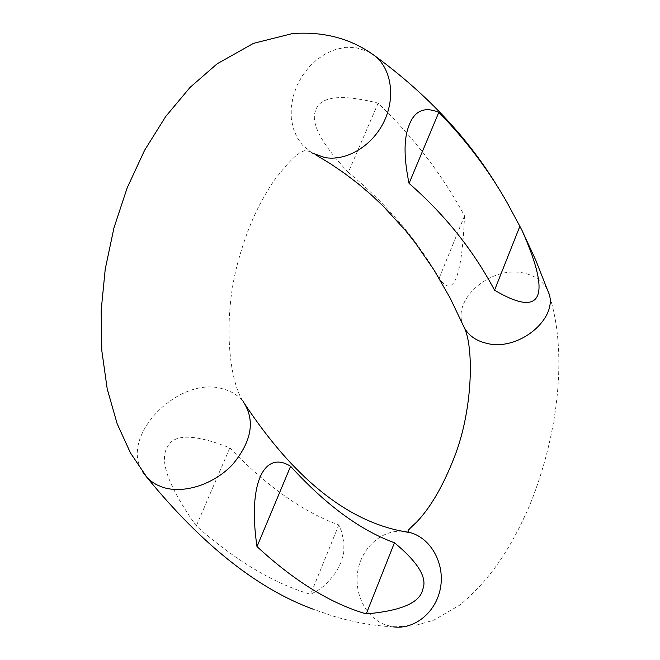 <?xml version="1.0" encoding="UTF-8"?>
<svg xmlns="http://www.w3.org/2000/svg" width="660" height="660" viewBox="0 0 660 660"><rect width="100%" height="100%" fill="white"/><g stroke="black" fill="none" stroke-linecap="round" stroke-linejoin="round"><path stroke-width="0.49" stroke-dasharray="3.3 2.47" d="M348.332 172.417C321.469 143.764 310.522 123.238 315.505 110.839C319.696 96.302 340.568 93.736 378.13 103.133C413.688 137.429 442.481 174.999 464.508 215.853C461.926 280.186 452.62 298.204 439.106 278.305C416.196 238.648 385.935 203.346 348.332 172.417L378.13 103.133M229.853 447.909C266.854 486.395 303.171 512.069 338.811 524.939L341.294 530.788L343.934 541.712L343.769 552.313L341.228 561.973L336.221 571.882L328.342 581.848L323.317 586.476L317.452 590.716L310.596 594.322C273.685 583.481 235.579 560.695 196.284 525.962C168.465 486.742 158.862 460.366 167.483 446.845C173.976 433.636 194.766 433.991 229.853 447.909L196.284 525.962M338.811 524.939L310.596 594.322M464.508 215.853L439.106 278.305M402.427 531.259C381.661 529.881 361.894 547.553 357.885 570.619C353.677 593.637 366.019 618.106 385.935 625.069L393.104 626.827L413.754 625.928L433.826 620.136L459.657 605.146C491.865 578.572 512.259 545.432 529.931 504.743C558.756 433.298 568.491 349.412 547.849 290.903C543.634 281.671 535.697 275.756 524.023 273.174C490.339 264.784 449.254 301.488 464.153 327.385M311.916 152.889L302.495 145.183L296.992 137.362L293.213 128.221L291.266 118.123L291.233 107.448L293.098 96.591L296.786 85.981L302.164 75.991L309.028 67.023L317.13 59.392L326.172 53.419L335.808 49.335L345.675 47.322L355.393 47.47L368.998 51.851M315.793 154.861L309.515 151.371L304.631 150.661L300.465 152.279L294.739 156.799C289.806 161.164 282.983 168.985 274.271 180.254C256.6 206.621 246.262 231.355 237.286 264.503C222.527 321.362 229.416 380.911 243.111 401.495C238.301 395.563 231.874 391.454 223.847 389.177C179.833 374.302 118.099 436.318 142.981 472.337M393.104 626.827C373.362 625.795 353.207 622.174 332.64 615.97L312.889 609.089M498.919 188.908L507.243 202.859"/><path stroke-width="0.99" d="M394.449 542.751C360.401 530.384 325.792 504.9 290.606 466.306C264.8 449.889 247.426 482.32 257.004 546.587C294.5 581.237 330.924 603.661 366.259 613.882C401.362 610.838 420.214 602.613 422.804 589.19C427.465 577.756 418.011 562.279 394.449 542.751L366.259 613.882M438.809 112.324L409.06 183.373C403.78 157.93 403.738 138.699 408.928 125.697C414.356 110.756 424.322 106.301 438.809 112.324C466.059 140.233 488.87 170.412 507.243 202.859L519.865 226.306L494.546 290.185C540.812 317.666 552.775 299.392 521.994 230.381L519.865 226.306M409.06 183.373C444.757 214.533 473.253 250.14 494.546 290.185M290.606 466.306L257.004 546.587M393.104 626.827C414.166 630.011 435.905 612.579 440.377 588.415C445.087 564.3 431.558 539.088 411.205 532.9L402.427 531.259M521.994 230.381L535.821 260.337L547.849 290.903C560.876 316.627 518.917 352.481 486.007 343.167C475.629 340.552 468.344 335.296 464.153 327.385L450.062 297.916L433.876 269.759L415.445 243.07L405.339 230.332L383.245 206.176L371.209 194.815L358.471 183.975L345.015 173.679L330.8 163.96L315.793 154.861M368.998 51.851L375.573 56.38C391.974 70.216 395.554 98.967 383.452 122.743C371.473 146.578 345.947 161.411 324.695 157.534L311.916 152.889M142.981 472.337L147.287 477.856L151.024 481.198L156.436 484.654L162.591 487.237C183.736 494.307 214.302 484.349 232.963 464.087C252.004 440.88 255.387 420.016 243.111 401.495C298.666 486.362 353.298 521.276 400.48 530.887L409.464 532.397L408.614 531.812C407.327 530.648 407.756 530.491 417.004 521.73C430.798 507.136 443.297 485.504 454.492 456.819C473.393 408.21 473.74 346.244 464.153 327.385M498.919 188.908C469.161 139.227 428.051 95.048 375.573 56.38C351.995 38.808 324.258 31.218 292.363 33.594L253.539 43.337L217.239 63.731L190.088 87.368L165.685 116.539L144.565 150.348L127.198 187.795L113.982 227.782L105.237 269.107L101.162 310.513L101.83 350.807L107.209 388.872L117.142 423.745L130.499 452.991L147.287 477.856C202.43 545.044 257.631 588.786 312.889 609.089"/></g></svg>
